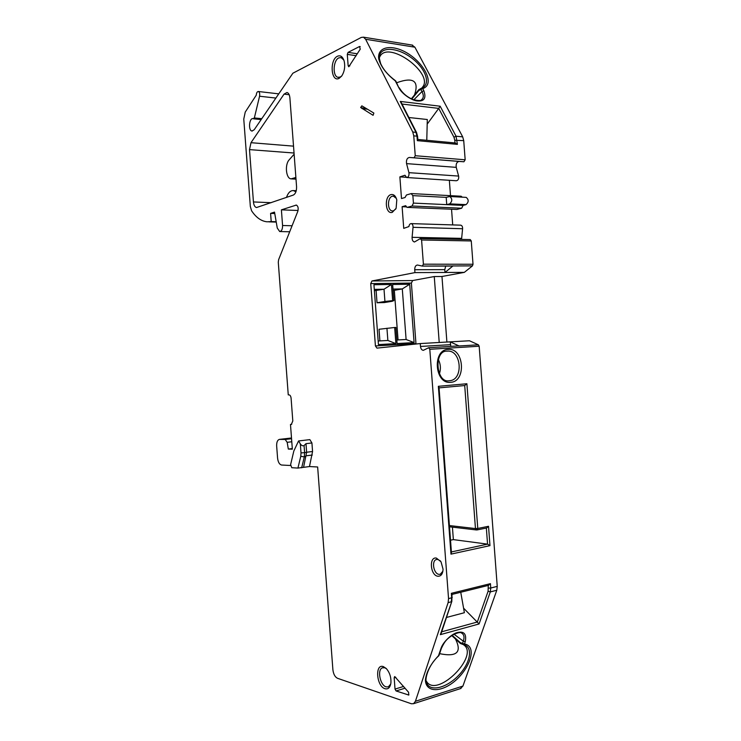<?xml version="1.0" encoding="UTF-8"?>
<svg xmlns="http://www.w3.org/2000/svg" width="741" height="741" viewBox="0 0 741 741"><rect width="100%" height="100%" fill="white"/><g stroke="black" fill="none" stroke-linecap="round" stroke-linejoin="round"><path stroke-width="1.11" d="M488.245 585.362L490.431 583.649L490.755 588.011L497.239 586.381L496.785 590.262L462.93 686.073L460.318 688.658M497.239 586.381L479.177 346.232L478.371 344.806L469.47 340.758L450.222 341.851L459.068 345.973L478.371 344.806M422.481 266.065L472.434 265.889L464.32 272.373L441.969 276.486L446.897 342.046M472.434 265.889L473.017 264.259L471.267 240.955L470.192 239.575M462.588 228.737C462.662 226.7 462.032 225.514 460.717 225.162L411.19 223.615C412.487 223.967 413.098 225.208 413.043 227.311L462.588 228.737L461.55 239.399M451.538 209.277L452.714 224.912M406.198 206.887L402.113 206.711L405.688 205.702L406.976 207.36L456.873 209.462L407.124 207.369M456.873 209.462L461.671 208.221L463.097 205.405L466.052 204.627C468.831 202.034 468.868 199.616 466.163 197.375L465.904 197.356M461.032 196.226L462.291 197.162M449.352 180.295L450.509 195.661M406.883 177.534L456.271 180.748C458.179 180.434 458.957 178.877 458.633 176.071L456.234 167.355C455.808 163.946 456.762 161.973 459.087 161.427L463.931 161.77L465.163 159.787L463.727 140.642L454.779 140.253L454.983 142.939M411.922 45.044L414.895 47.202L462.699 136.872L463.727 140.642M291.787 441.766L287.175 442.312L288.314 449.065L292.343 449.185L290.481 424.445L291.333 424.436L292.806 420.981L291.093 398.223C290.824 396.129 290.12 395.018 288.99 394.86L288.258 394.897L278.283 262.221L278.625 259.656L297.789 211.389C298.604 208.119 298.095 206.017 296.28 205.081L281.395 209.851L282.571 225.505C282.59 229.201 281.636 231.211 279.7 231.544L277.264 228.033L274.513 212.102L270.595 213.389L271.206 221.587L276.171 221.735M304.069 445.554C302.782 446.156 301.541 445.6 300.337 443.878L298.558 440.96L309.858 439.626L311.924 442.961L305.987 443.674L304.069 445.554L304.607 452.64L306.635 452.251L305.987 443.674M290.954 465.533L281.617 465.033C279.44 464.505 278.088 462.199 277.579 458.123L276.662 446.036C276.55 442.22 277.467 440.006 279.403 439.394L285.183 439.459L287.175 442.312M252.264 131.055L251.986 131.037C248.059 130.62 249.198 117.615 253.089 118.653L254.348 117.958L259.563 96.228C259.971 93.718 259.582 92.143 258.387 91.504C257.192 91.551 256.488 92.773 256.266 95.163L245.234 112.095L243.77 119.079L250.347 206.563L251.597 210.796C256.034 217.484 261.184 221.161 267.038 221.809L271.206 221.587M251.986 131.037L254.209 129.74L292.88 73.22L361.284 37.42L363.46 37.17L412.672 45.164M407.365 207.332L412.052 206.017L413.432 203.099L412.867 195.633L411.116 193.614L406.439 194.994L405.068 197.495L401.492 198.532L399.871 176.886L404.975 175.246L406.652 177.525C408.504 177.192 409.264 175.571 408.93 172.662L406.55 163.622C406.114 160.084 407.041 158.028 409.31 157.453L414.052 157.787L415.247 155.721L413.756 135.853L412.737 131.944L365.637 39.264L363.46 37.17M402.113 206.711L403.734 228.358L408.912 226.57C409.208 224.653 409.968 223.671 411.19 223.615M413.043 227.311L412.089 237.315C412.024 239.991 412.82 241.557 414.478 241.992L420.138 238.685L421.583 239.991L423.407 264.185L473.017 264.259M298.558 440.96L293.844 450.973L290.611 464.626L291.778 467.719L297.928 468.071L303.56 467.349L306.635 452.251L312.563 451.501L309.469 466.543L317.648 466.987L332.894 669.771C333.459 674.162 334.988 677.005 337.498 678.284L411.385 703.765L413.58 703.691L415.414 701.292L448.129 602.609L448.546 598.598L429.799 349.289L428.641 347.724L423.361 350.326C421.777 350.178 420.814 348.881 420.48 346.455L420.267 343.565L376.956 348.131L375.418 345.936L370.732 283.59L371.954 280.978L414.932 272.605L414.719 269.724C414.728 266.862 415.636 265.297 417.452 265.028L422.296 266.084L423.407 264.185M312.563 451.501L311.924 442.961M250.995 142.689L249.504 149.617L253.441 201.941C253.802 205.257 254.839 207.119 256.553 207.536L293.288 195.078C295.557 193.855 296.659 191.048 296.567 186.649L289.898 97.914C289.574 94.829 288.61 93.023 286.999 92.486L284.062 94.126L250.995 142.689L293.519 146.144M385.005 688.722C376.447 686.323 374.724 663.445 383.338 666.594L386.218 668.475C389.692 672.448 391.257 677.302 390.905 683.017C390.146 687.602 388.173 689.5 385.005 688.722M437.764 576.239C430.252 575.303 428.835 556.482 436.393 558.084L441.034 561.808L443.062 569.236C442.766 574.08 440.997 576.415 437.764 576.239M339.109 78.361C331.06 82.76 329.347 59.891 337.442 56.242C340.471 54.991 342.694 56.585 344.139 61.003C345.334 66.597 344.519 71.627 341.675 76.082L339.109 78.361M392.276 212.361C385.339 214.695 383.958 196.3 390.942 194.614C393.703 194.077 395.648 195.837 396.796 199.875L396.12 208.304L392.276 212.361M348.075 52.379L347.288 54.38L348.14 65.625L348.77 66.773L360.237 49.193L359.552 46.498L348.075 52.379L357.384 53.778M394.62 676.616L394.175 677.848L395.018 689.084L396.083 690.955L408.736 695.03L408.587 692.279L394.749 676.579M360.654 107.51L361.84 105.843L373.862 113.077L373.094 115.309L360.654 107.51L367.128 109.029M361.969 108.584L367.416 109.196M414.525 94.959C419.267 80.815 413.311 76.74 396.676 82.751M379.309 57.844L379.633 55.26C381.967 46.257 398.408 47.896 411.644 57.993C425.01 67.903 430.882 82.964 422.787 87.577L421.453 88.207L422.731 88.624L420.842 89.411L422.444 87.216C434.337 74.072 390.007 40.903 380.355 55.695L379.309 57.798M411.82 98.998L418.73 90.615L418.748 89.744L411.375 98.794M421.083 88.392L418.748 89.744M423.852 90.782C426.399 98.053 424.297 101.443 417.563 100.98C412.552 100.832 401.946 94.283 398.723 87.512L395.296 80.88C386.265 73.794 380.726 66.44 378.707 58.808C377.502 49.61 385.598 45.423 397.269 48.684C419.276 54.936 437.801 83.427 422.722 88.624L423.852 90.782L421.981 91.56L420.842 89.411L418.73 90.615M413.858 99.785L421.981 91.56C423.861 95.256 423.722 97.979 421.555 99.729C421.11 100.85 418.396 100.813 413.413 99.627C407.355 97.34 402.65 93.394 399.288 87.799L399.38 87.984M395.963 81.362L398.723 87.512M395.861 81.158L395.416 80.686C388.21 75.323 383.273 69.571 380.605 63.448C379.142 58.085 378.818 55.362 379.633 55.26L379.309 57.502M401.372 102.786L400.251 101.424L440.154 106.213L456.048 136.214L453.964 137.224L454.779 140.253M402.011 104.046L438.718 108.39L427.187 124.136M463.579 608.166L479.075 623.95L440.339 634.657L451.871 601.266M426.779 140.299L427.307 119.514L408.884 117.513M453.964 137.224L438.718 108.39L440.154 106.213M399.871 176.886L406.077 177.284M413.432 203.099L463.097 205.405M446.74 204.646L449.676 203.858C452.436 201.228 452.464 198.773 449.778 196.504L446.193 197.365L446.74 204.646M453.038 265.889L445.008 272.466L464.32 272.373M414.932 272.605L445.008 272.466L444.795 269.641L445.702 266.084M371.954 280.978L412.644 280.552L434.263 276.541L441.969 276.486M412.644 280.552L411.385 283.09L415.988 344.019M434.263 276.541L439.218 342.481M420.267 343.565L450.222 341.851L450.824 346.38M458.373 345.991L459.068 345.973M376.122 290.648L377.03 302.763L384.246 302.578L392.184 301.281L393.869 300.587L392.656 284.47L409.699 284.248L414.089 342.592L397.102 343.546L395.889 327.439L394.675 327.494L395.889 343.62L378.438 344.593L373.936 284.72L391.443 284.488L392.656 300.614L384.931 301.467L384.014 289.222L374.381 290.685M393.869 300.587L392.656 300.614M379.901 340.906L379.022 329.263L394.675 327.494M398.056 339.934L394.323 290.333L393.101 290.352M386.941 328.235L387.867 340.471L378.169 340.999M377.03 302.763L384.931 301.467M387.867 340.471L395.889 343.62M374.288 289.379L384.014 289.222L391.443 284.488M392.999 289.073L402.298 288.925L409.699 284.248M396.833 339.999L406.105 339.498L402.298 288.925L394.323 290.333M406.105 339.498L414.089 342.592M464.746 385.542L439.061 387.876L464.746 385.542L466.895 383.745L477.778 528.463L488.523 526.286L489.977 545.635L450.973 554.129L438.357 386.311L466.895 383.745M464.709 385.542L475.463 528.574L477.778 528.463L477.074 529.935L486.68 527.981L488.523 526.286M486.355 528.046L487.559 544.135L489.977 545.635M451.436 552.48L450.973 554.129M439.033 387.599L438.357 386.311M451.389 551.943L487.559 544.135L453.362 539.615L452.427 527.138M450.509 540.208L453.362 539.615M439.394 373.862C440.997 368.907 440.636 364.09 438.311 359.422M451.936 594.439L451.362 593.319L490.431 583.649M465.274 641.641L464.487 643.957C480.168 646.828 466.108 677.774 445.285 687.25C434.235 692.214 425.603 689.287 425.408 680.006C426.27 672.161 430.641 664.066 438.515 655.711L440.914 648.644C443.025 641.558 452.538 633.416 457.493 632.518C464.088 630.999 466.682 634.046 465.274 641.641L463.31 641.15L462.504 643.447L464.487 643.957L462.968 644.457L462.504 643.447L460.235 642.577L452.149 635.324M455.428 638.909C462.125 652.284 456.845 657.202 439.598 653.655M426.158 680.923L427.511 682.841C439.265 696.021 478.14 656.6 464.412 645.383L463.282 644.55L464.7 644.976C473.388 648.329 469.831 664.093 458.105 675.894C446.527 687.852 430.521 691.937 426.862 683.387L426.149 680.877M460.235 642.577L460.476 643.494L462.893 644.42M438.672 655.887L439.033 655.35L438.672 655.887C427.89 665.529 424.065 680.46 426.862 683.387L426.205 681.211M454.048 634.24L463.31 641.15C464.607 637.204 464.061 634.528 461.662 633.138C460.763 631.934 457.771 632.555 452.686 634.991C447.045 639.011 445.165 640.4 441.423 648.273L439.107 655.127M441.247 633.138L440.339 634.657M460.754 592.254L464.385 612.714L446.471 617.457M309.469 466.543L303.56 467.349M288.314 449.065L292.297 448.574M291.695 424.315L290.481 424.445M281.395 209.851L298.058 210.481M270.595 213.389L274.763 213.538M417.729 139.447L417.322 140.651L416.988 136.159L413.756 135.853M454.983 142.994L457.401 144.365L417.322 140.651M286.48 197.421C288.129 192.743 290.435 190.465 293.39 190.585L295.928 191.789M295.872 177.46L291.074 178.868C285.998 178.627 284.609 164.539 289.203 159.815L294.131 154.202M390.748 684.017L388.367 686.87L386.098 686.879C380.142 685.323 377.049 669.855 382.263 667.854L384.653 667.724L386.45 668.715M341.87 75.804L340.249 77.055L337.859 77.286C332.403 76.082 333.144 60.327 338.804 57.891L341.055 57.566L343.824 60.03M442.896 571.209L440.247 574.294L438.904 574.349C433.642 573.784 431.355 560.993 436.245 559.548L437.774 559.399L440.525 561.03M395.824 208.953L393.434 210.852L392.202 210.926C387.182 210.453 387.293 197.365 392.332 196.235L393.378 196.124L396.352 198.412M422.602 87.688L421.546 88.188M417.841 139.669L417.591 136.363L416.988 136.159L415.97 132.259L400.251 101.424M417.6 136.418L416.544 132.528L412.737 131.944M365.637 39.264L414.895 47.202M462.699 136.872L456.048 136.214L457.401 144.365M401.168 102.388L416.637 132.713M488.254 585.427L488.097 591.225L477.343 622.014L441.701 631.795M471.267 240.955L421.583 239.991M448.546 598.598L451.704 597.802L451.362 593.319M479.177 346.232L429.799 349.289M450.695 382.3C434.652 384.57 432.022 349.548 448.222 349.391C464.061 347.659 466.617 381.652 450.695 382.3M465.163 159.787L415.247 155.721M412.089 237.315L461.578 238.361M412.052 206.017L461.671 208.221M449.676 203.858L466.052 204.627M412.867 195.633L446.193 197.365M408.93 172.662L458.633 176.071M406.55 163.622L456.234 167.355M409.31 157.453L459.087 161.427M414.052 157.787L463.931 161.77M370.732 283.59L411.385 283.09M375.418 345.936L415.942 343.629M420.48 346.455L450.435 344.676M414.719 269.724L444.795 269.641M449.407 525.554L475.463 528.574L476.491 529.963L449.5 526.795M449.491 380.717L449.231 380.735C436.023 383.588 433.522 350.317 447.008 351.151L447.268 351.132C461.513 349.548 463.82 380.152 449.491 380.717M488.097 591.225L490.31 591.911L490.755 588.011L488.458 588.104M479.075 623.95L490.31 591.911L496.785 590.262M462.93 686.073L415.414 701.292M448.129 602.609L451.278 601.812L451.704 597.802L452.26 597.459M463.375 644.559L464.496 644.892M440.914 648.644L441.497 648.069M300.337 443.878L301.013 452.927L304.607 452.64L304.301 456.938L301.661 467.793M312.304 455.02L306.376 455.78L304.301 456.938L300.781 456.252L297.928 468.071M301.013 452.927L300.781 456.252M291.5 438.005L279.69 439.376M291.556 438.718L285.183 439.459M296.613 205.174L295.779 205.137M292.084 225.764L282.571 225.505M259.563 96.228L275.596 98.034M261.091 119.533L253.765 118.829M261.675 118.671L254.348 117.958M284.062 94.126L289.166 94.709M249.504 149.617L294.038 153.026M253.441 201.941L271.15 202.691M295.983 178.905L292.519 178.692M359.552 46.498L360.219 46.6M347.288 54.38L356.18 55.705M348.14 65.625L349.854 65.866M394.175 677.848L395.833 677.348M395.018 689.084L403.604 686.453M396.083 690.955L405.086 688.176M408.319 695.049L408.958 694.845M379.92 56.372L380.355 55.695M418.85 89.661L421.453 88.207M470.276 239.575L420.61 238.556M449.778 196.504L466.163 197.375M411.542 193.577L461.208 196.235M452.482 266.084L422.361 266.084M458.698 345.899L428.641 347.724M451.454 552.721L439.024 387.423M452.029 594.421L488.699 585.316M427.511 682.841L426.983 682.239M460.374 643.429L451.732 635.593M460.494 643.503L463.282 644.55M441.108 633.564L451.806 601.46L452.019 594.208M461.032 688.426L413.58 703.691M291.5 437.987L279.403 439.394M289.694 231.776L279.866 231.544M276.236 222.078L268.798 221.855M278.431 93.82L258.387 91.504M261.073 119.56L253.672 118.838M455.437 142.976L417.822 139.456M293.39 190.585L296.243 190.724M291.5 178.887L296.002 179.155M382.263 667.854L382.995 667.613M337.859 77.286L338.618 77.416M436.245 559.548L436.81 559.399"/></g></svg>
